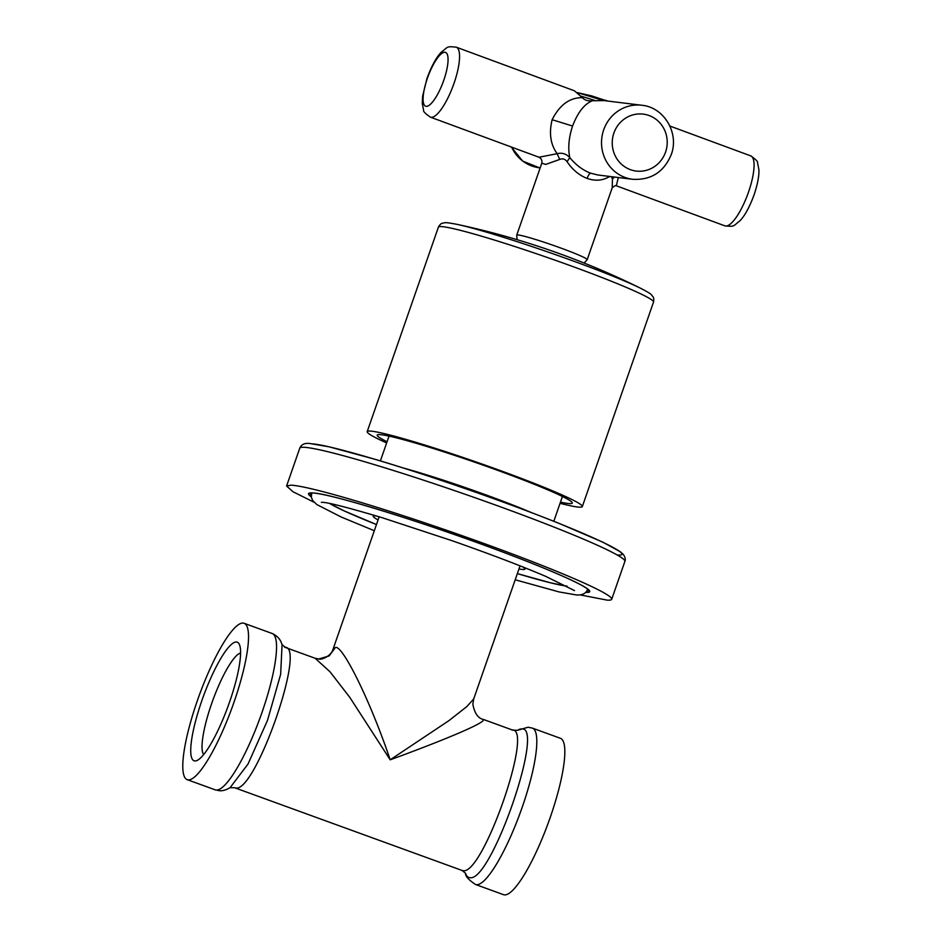 <?xml version="1.0" encoding="UTF-8"?>
<svg xmlns="http://www.w3.org/2000/svg" width="942" height="942" viewBox="0 0 942 942"><rect width="100%" height="100%" fill="white"/><g stroke="black" fill="none" stroke-linecap="round" stroke-linejoin="round"><path stroke-width="1.41" d="M335.411 647.531L332.82 649.874C330.772 656.327 321.069 660.248 318.726 658.976L329.135 655.926L335.411 647.531C342.134 644.304 369.9 699.623 390.188 759.805L349.847 697.445L329.994 671.764L315.134 658.27L318.726 658.976M520.055 565.848L473.708 698.929L466.796 706.618L448.816 720.712L390.188 759.805C434.827 743.579 490.335 721.407 482.645 719.347M473.708 698.929L472.837 704.169C474.556 713.294 478.1 718.393 483.47 719.476L512.978 730.215L517.641 730.274A78.892 16.615 110 0 1 521.432 728.943A78.892 16.615 110 0 1 521.609 728.943C545.453 725.458 490.994 882.407 470.011 877.673L469.822 877.661A78.892 16.615 110 0 1 465.595 873.328L461.992 870.42A74.595 15.708 110 0 0 463.005 870.62C482.622 876.036 534.609 726.741 511.977 730.015M188.353 779.894A83.202 17.521 110 0 1 187.234 779.67A83.202 17.521 110 0 1 198.279 698.022A83.202 17.521 110 0 1 242.965 623.062A83.202 17.521 110 0 1 244.096 623.286A83.202 17.521 110 0 1 233.039 704.934A83.202 17.521 110 0 1 188.353 779.894M194.947 760.959A63.114 13.294 -70 0 0 197.29 760.382A63.114 13.294 -70 0 0 229.518 702.179A63.114 13.294 -70 0 0 239.409 644.528A63.114 13.294 -70 0 0 236.371 641.985A63.114 13.294 -70 0 0 201.8 700.777A63.114 13.294 -70 0 0 194.947 760.959M240.575 653.053A54.506 11.481 -70 0 0 211.597 703.745A54.506 11.481 -70 0 0 203.66 754.589M532.383 728.107L560.396 738.293A83.202 17.521 110 0 1 549.339 819.94A83.202 17.521 110 0 1 504.653 894.9A83.202 17.521 110 0 1 503.534 894.676L475.522 884.491A83.202 17.521 110 0 0 476.64 884.715A83.202 17.521 110 0 0 476.84 884.715A83.202 17.521 110 0 0 521.468 809.343A83.202 17.521 110 0 0 532.383 728.107L528.062 727.236L517.641 730.274M376.211 515.898A80.329 5.075 -160.8 0 0 375.34 515.827A80.329 5.075 -160.8 0 0 373.279 516.24A80.329 5.075 -160.8 0 0 378.072 519.902M518.971 568.968A80.329 5.075 -160.8 0 0 522.94 569.498A80.329 5.075 -160.8 0 0 525 569.074A80.329 5.075 -160.8 0 0 522.916 566.978M624.887 561.42A172.139 10.88 -160.8 0 0 483.128 500.602A172.139 10.88 -160.8 0 0 304.172 447.297A172.139 10.88 -160.8 0 0 304.148 447.297A172.139 10.88 -160.8 0 0 299.756 448.192C301.322 444.471 304.643 442.905 309.73 443.482L329.029 446.802L374.763 459.213C428.987 475.286 507.373 502.592 559.713 523.646L603.057 542.262L620.354 551.788L623.357 554.485C625.194 557.158 625.712 559.466 624.887 561.42L611.711 599.277A172.139 10.88 -160.8 0 1 607.296 600.16L580.131 594.897M314.039 502.227L293.056 491.771L286.58 486.048L290.996 485.154A172.139 10.88 -160.8 0 1 469.94 538.459A172.139 10.88 -160.8 0 1 611.711 599.277M386.656 442.94A113.9 7.195 19.2 0 1 367.192 431.648A113.9 7.195 19.2 0 1 432.154 447.344A113.9 7.195 19.2 0 1 546.866 488.462A113.9 7.195 19.2 0 1 582.321 506.572A113.9 7.195 19.2 0 1 560.054 503.322M387.068 441.739A103.279 6.523 19.2 0 1 377.212 435.145A103.279 6.523 19.2 0 1 436.122 449.381A103.279 6.523 19.2 0 1 540.143 486.661A103.279 6.523 19.2 0 1 572.289 503.075A103.279 6.523 19.2 0 1 560.466 502.121M608.697 176.331L608.65 177.061C602.032 180.711 594.849 181.158 587.101 178.391C579.389 175.459 572.701 169.901 567.037 161.706L569.804 157.62C575.962 165.074 582.898 170.266 590.622 173.187L597.993 175.012L632.694 179.298A37.291 35.725 -83 0 1 603.681 129.878A37.291 35.725 -83 0 1 604.046 128.866A37.291 35.725 -83 0 1 641.832 105.257L604.093 100.606L592.4 100.747C584.44 103.903 577.823 112.334 572.559 126.04C568.744 137.744 567.826 148.271 569.804 157.62C566.201 153.77 561.985 152.463 557.146 153.699L538.989 157.232C541.332 158.433 542.274 160.411 541.803 163.178L516.746 235.111A37.291 2.355 -160.8 0 1 562.621 248.7A37.291 2.355 -160.8 0 1 563.328 248.959A37.291 2.355 -160.8 0 1 587.196 259.651L612.241 187.705L612.441 178.898L611.311 176.66M592.4 100.747C587.867 101.194 584.523 100.158 582.38 97.638C569.722 97.521 559.642 104.88 552.142 119.716C548.856 133.234 550.528 144.562 557.146 153.699L559.725 159.434L545.689 164.438L541.803 163.178M567.037 161.706C565.106 159.01 562.668 158.256 559.725 159.434M610.098 176.507L608.65 177.061M614.49 177.049L612.441 178.898M724.904 225.856A37.291 10.468 -69.7 0 0 748.478 192.192A37.291 10.468 -69.7 0 0 748.831 191.155A37.291 10.468 -69.7 0 0 750.739 155.877C755.814 159.422 758.086 161.73 757.545 162.801L758.875 169.478C759.146 172.657 758.852 180.581 754.142 194.711C749.573 207.087 744.804 215.812 739.859 220.875C732.735 226.257 735.101 226.845 724.904 225.856L616.327 185.786L618.329 177.52M538.989 157.232L430.412 117.149A37.291 10.468 -69.7 0 0 453.714 84.203A37.291 10.468 -69.7 0 0 453.973 83.473A37.291 10.468 -69.7 0 0 456.246 47.171L574.385 90.785L582.38 97.638M284.614 647.342C307.257 644.069 255.27 793.364 235.653 787.948A74.595 15.708 110 0 1 234.64 787.747L461.992 870.42M216.189 790.067A83.202 17.521 110 0 1 215.247 789.855L219.557 790.727C222.689 791.009 226.221 789.961 230.142 787.594L248.04 764.009L267.516 720.336L280.645 674.354L282.07 644.764C281.458 643.092 280.316 637.251 272.108 633.471A83.202 17.521 110 0 1 261.052 715.119A83.202 17.521 110 0 1 216.366 790.079A83.202 17.521 110 0 1 216.189 790.067M329.782 503.546A130.832 8.266 -160.8 0 0 376.459 524.541L344.242 510.929L329.7 503.534M567.049 586.183L550.823 582.886L517.346 573.607A130.832 8.266 -160.8 0 0 566.978 586.148M586.807 590.952A147.753 9.338 -160.8 0 0 588.974 590.316M309.953 493.149A147.753 9.338 -160.8 0 0 311.26 494.997M585.641 592.388A148.907 9.408 -160.8 0 0 585.936 592.4A148.907 9.408 -160.8 0 0 585.971 592.4A148.907 9.408 -160.8 0 0 481.774 544.288A148.907 9.408 -160.8 0 0 312.344 492.925A148.907 9.408 -160.8 0 0 311.284 496.846M311.331 443.812C326.862 444.188 396.382 464.512 468.669 489.816C564.811 523.116 642.55 557.24 617.116 554.979M531.924 512.813A91.81 5.805 -160.8 0 0 402.811 467.856M438.395 227.163A113.9 7.195 19.2 0 1 503.369 242.859A113.9 7.195 19.2 0 1 618.082 283.966A113.9 7.195 19.2 0 1 653.524 302.076C653.936 299.132 653.748 297.354 652.959 296.742C650.946 294.41 652.618 294.552 640.796 288.37A108.966 6.888 -160.8 0 0 616.822 277.772A108.966 6.888 -160.8 0 0 456.894 224.326C443.788 221.829 445.189 222.759 442.151 223.336C441.162 223.325 439.902 224.596 438.395 227.163L367.192 431.648M616.822 277.772A780.365 509.186 -67.7 0 0 590.634 265.679A780.365 780.365 0 0 0 456.894 224.326M427.385 78.292A28.696 8.054 -69.7 0 0 426.078 106.328A28.696 8.054 -69.7 0 0 443.564 80.871A28.696 8.054 -69.7 0 0 443.764 80.317A28.696 8.054 -69.7 0 0 445.071 52.281A28.696 8.054 -69.7 0 0 427.574 77.739A28.696 8.054 -69.7 0 0 427.385 78.292M552.142 119.716L572.559 126.04M540.155 167.876L539.319 167.77A37.291 35.725 -83 0 1 511.612 147.129M590.622 173.187C589.515 173.41 588.338 175.141 587.101 178.391M665.264 152.898A28.696 27.483 -83 0 1 629.927 169.478A28.696 27.483 -83 0 1 613.89 133.046A28.696 27.483 -83 0 1 614.172 132.257A28.696 27.483 -83 0 1 649.509 115.689A28.696 27.483 -83 0 1 665.558 152.121A28.696 27.483 -83 0 1 665.264 152.898M607.037 100.971L591.694 95.896L577.175 92.575M577.258 92.587L603.492 100.535M594.967 100.464L580.99 96.143M379.167 516.781L332.82 649.874M282.011 644.599L285.626 647.543L315.134 658.27M229.978 787.689L234.64 787.747M187.234 779.67L215.247 789.855M244.096 623.286L272.108 633.471M465.607 873.364L465.548 873.187C465.124 875.978 468.445 879.746 475.522 884.491M309.847 493.196L312.662 492.984C328.97 492.972 425.996 523.01 501.803 551.682C541.167 566.531 568.002 577.846 582.309 585.641C591.494 591.152 588.149 590.022 589.033 590.422M299.756 448.192L286.58 486.048M389.034 436.099L380.391 460.909M562.433 496.481L553.802 521.291M374.315 530.723L341.216 517.017L316.912 504.618L312.756 500.661L311.331 497.176L311.731 492.96M321.352 502.333L321.94 502.392C326.132 501.933 346.232 507.043 382.228 517.723L451.654 540.567C489.369 553.778 520.738 565.718 545.783 576.386L574.502 590.622M515.203 579.789L559.171 591.953L576.61 594.991C582.462 595.285 586.136 593.378 587.643 589.233L587.702 589.068M582.321 506.572L653.524 302.076M640.796 288.37A780.365 780.365 0 0 0 590.634 265.679M632.694 179.298C651.087 180.263 663.922 172.045 671.222 154.641C679.476 133.328 664.145 107.247 641.832 105.257M511.259 146.999L522.669 161.094L539.319 167.77M517.028 239.668L516.746 235.111M584.134 263.042L587.196 259.651M750.739 155.877L669.88 126.04M616.327 185.786C616.056 185.15 614.702 185.798 612.241 187.705M430.412 117.149C425.337 113.617 423.076 111.321 423.606 110.249L422.275 103.432L422.628 96.166L427.009 78.327C431.577 65.952 436.346 57.227 441.292 52.163C448.416 46.782 446.049 46.193 456.246 47.171M605.494 100.229L607.684 101.053"/></g></svg>
